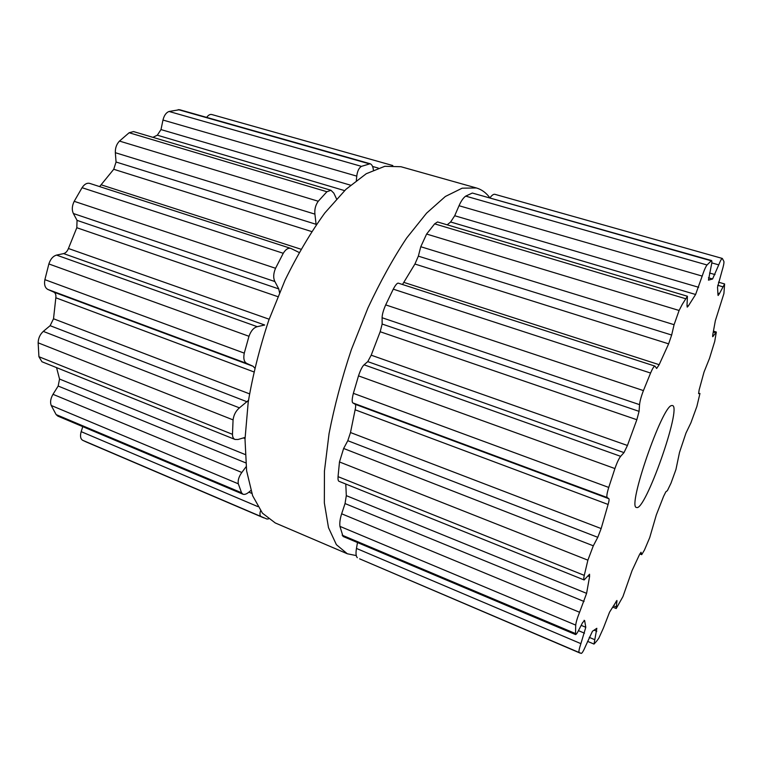 <?xml version="1.0" encoding="UTF-8"?>
<svg xmlns="http://www.w3.org/2000/svg" width="763" height="763" viewBox="0 0 763 763"><rect width="100%" height="100%" fill="white"/><g stroke="black" fill="none" stroke-linecap="round" stroke-linejoin="round"><path stroke-width="1.14" d="M356.235 555.578L347.308 553.766L336.378 544.658L328.491 527.653L324.342 502.893L324.437 471.086L329.063 433.556C334.385 406.288 341.824 378.276 351.4 349.53L367.928 307.985C380.26 281.642 393.183 258.314 406.689 237.98L426.574 213.154L445.354 196.482L462.159 188.184L476.379 187.956C481.615 189.482 486.079 192.715 489.76 197.655C486.079 192.715 481.615 189.482 476.379 187.956L400.947 166.725L384.81 166.296L366.24 173.735L345.935 189.338L324.866 212.915C310.77 232.353 297.494 254.766 285.057 280.155L268.729 320.365C259.544 348.271 252.696 375.587 248.194 402.301L245.009 439.24L246.611 470.828L252.629 495.712L262.424 513.156L275.252 522.951L262.424 513.156L252.629 495.712L246.611 470.828L245.009 439.24L248.194 402.301C252.696 375.587 259.544 348.271 268.729 320.365L285.057 280.155C297.494 254.766 310.77 232.353 324.866 212.915L345.935 189.338L366.24 173.735L384.81 166.296L400.947 166.725L476.379 187.956L462.159 188.184L445.354 196.482L426.574 213.154L406.689 237.98C393.183 258.314 380.26 281.642 367.928 307.985L351.4 349.53C341.824 378.276 334.385 406.288 329.063 433.556L324.437 471.086L324.342 502.893L328.491 527.653L336.378 544.658L347.308 553.766L275.252 522.951L347.308 553.766L356.235 555.578M696.877 406.431L690.887 422.874L685.966 433.079L679.528 452.335L675.932 469.55L671.03 483.093L667.406 490.619L665.832 491.83L663.6 496.322L656.323 514.901L649.723 537.6L644.487 549.98L641.702 554.663L641.015 552.269L639.356 554.901L632.041 570.657L622.932 596.609L616.218 608.521L616.933 600.471L609.57 612.136L603.38 628.121L598.764 638.307L596.704 641.082L594.015 644.077L596.838 628.302L592.45 631.259L585.66 645.918C583.638 650.667 582.188 653.166 581.311 653.405L579.098 652.489C578.602 651.669 579.193 648.722 580.891 643.648L585.793 627.291L584.649 620.567L582.608 622.56L578.402 630.763C577.019 633.404 576.055 634.663 575.512 634.539L575.712 625.097C576.103 621.969 577.391 617.696 579.584 612.279L586.604 593.356L589.57 576.609L589.551 574.224L584.124 579.956C583.609 579.67 583.657 578.144 584.277 575.369L587.891 560.166L593.309 545.803L597.782 537.305L601.158 528.568L608.101 504.457C609.065 501.148 609.322 499.24 608.884 498.716L607.167 497.524C606.442 496.579 606.966 493.222 608.74 487.433L614.921 468.558C616.981 462.607 618.898 458.534 620.653 456.331L623.991 452.612L627.434 445.478L636.847 419.726L639.07 411.352L639.556 404.648C639.928 401.004 641.225 396.331 643.428 390.599L650.572 373.04C652.565 368.395 654.015 366.078 654.931 366.106L656.657 368.472L659.165 364.695L668.626 343.846L671.659 335.033L674.082 324.695L679.108 310.474L682.265 304.38L687.406 296.244L687.015 305.591L687.225 307.127L688.312 305.992L695.608 294.489L702.189 276.082C703.991 270.569 705.603 266.859 707.034 264.98L711.555 260.545C712.108 260.879 711.955 262.892 711.097 266.583L708.474 280.145L712.585 278.972L718.746 264.866C720.415 260.631 721.607 258.485 722.323 258.438L723.887 261.404C724.154 262.796 723.524 265.982 721.998 270.96L717.535 287.165L717.973 294.919L718.136 295.5L719.452 293.602L724.612 283.96L723.915 293.555L715.351 320.689L712.766 334.785L712.718 336.712L716.323 332.029L714.731 341.385L709.523 358.324L704.02 372.077L699.146 389.912L698.603 393.632L699.957 393.45L696.877 406.431M671.774 405.534C662.37 405.134 626.881 507.948 636.542 507.452C644.973 512.202 682.055 407.127 672.508 405.525L671.774 405.534M490.027 197.731C491.887 195.261 493.451 194.117 494.739 194.279L722.323 258.438M711.068 260.755L472.326 193.039L711.555 260.545M472.326 193.039L465.707 196.12C463.332 197.817 461.1 201.012 459.03 205.724L454.71 215.738L450.618 221.985L447.204 224.827M685.346 298.629L434.633 223.855L437.523 221.957L687.406 296.244M579.098 652.489L359.707 558.878M434.633 223.855L426.612 234.05L420.775 246.726L418.353 256.149L414.919 264.036L402.492 284.504M357.332 557.696C355.949 556.341 355.663 553.251 356.464 548.435L357.494 542.55M575.512 634.539L343.035 536.446L339.936 526.375C339.516 522.855 340.079 518.659 341.652 513.795L345.038 503.561L346.316 495.654L345.782 484.028M650.572 373.04L393.269 289.158C395.539 284.895 397.237 282.901 398.362 283.168L654.931 366.106M393.269 289.158L385.687 304.895C383.331 310.341 382.139 314.623 382.101 317.742L382.149 324.046L380.174 331.733L371.2 355.186L367.766 361.614L364.065 364.8C362.282 366.45 360.422 370.141 358.496 375.873L353.374 393.336C351.972 398.935 351.81 402.13 352.868 402.921L355.215 404.295C355.844 404.791 355.816 406.622 355.129 409.788L350.494 432.535L347.804 440.699L343.636 448.472L339.478 461.958L338.047 476.656C337.885 479.412 338.2 480.957 338.972 481.291L584.124 579.956M86.324 442.006L82.623 440.27C80.458 438.839 79.981 435.969 81.174 431.648L82.776 426.631M250.846 490.504L248.776 492.23C246.544 494.081 244.599 494.739 242.939 494.214L57.835 416.112L56.128 414.586L51.226 405.477C49.986 402.244 50.577 398.524 52.99 394.318L58.169 386.04L59.543 379.049L56.557 367.623M245.057 437.437L238.046 439.488L235.033 439.459L41.946 361.748L38.923 356.722L38.15 342.825C38.274 338.267 39.991 334.452 43.3 331.39L50.129 325.677L53.515 318.772L55.833 297.789C56.176 294.928 55.499 293.04 53.811 292.115L47.821 289.435C44.979 287.832 43.996 284.57 44.883 279.659L48.87 263.95C50.463 259.077 53.029 256.13 56.557 255.09L63.625 253.602C65.713 253.02 67.316 251.323 68.422 248.5L76.805 227.736L77.053 220.373L73.362 213.516C71.722 209.901 71.999 205.838 74.202 201.318L82.061 187.708C84.416 184.16 86.982 182.729 89.757 183.406L290.932 248.442L299.115 252.467M99.619 186.592L113.735 169.281L116.062 162.014L115.337 152.705C115.184 148.003 116.567 144.131 119.486 141.079L129.138 132.743L133.535 131.579L330.97 190.283L333.841 193.163L336.55 198.924M152.896 137.34L157.321 135.194L160.993 129.586L162.977 120.049C164.131 115.394 166.172 112.533 169.081 111.474L179.572 109.71L370.169 163.749C371.915 164.493 372.993 166.582 373.403 170.015M206.678 117.397C208.328 115.089 210.025 114.126 211.771 114.526L392.821 165.552M356.331 180.45L356.769 176.129C357.351 171.189 358.915 167.927 361.452 166.363L370.169 163.749M268.414 518.935L266.888 519.012L261.041 516.532C259.782 515.626 259.62 513.709 260.555 510.781M316.159 224.875L314.909 214.136C314.432 209.281 315.558 204.989 318.257 201.251L326.926 191.732L330.97 190.283M242.939 494.214L241.556 492.764L56.128 414.586M279.516 292.62L278.772 288.919L274.88 281.547C273.125 277.951 273.345 273.526 275.548 268.271L283.254 253.297C285.705 249.291 288.261 247.67 290.932 248.442M246.106 466.727L241.823 472.478C238.876 476.57 237.713 480.347 238.323 483.818L241.556 492.764M254.718 368.062L253.106 366.288L246.945 363.512C244.093 362.072 243.206 358.61 244.274 353.135L248.976 336.283C250.96 330.827 253.717 327.632 257.255 326.688L264.694 325.009L63.625 253.602M235.033 439.459C233.373 438.773 232.515 437.056 232.477 434.328L38.923 356.722M248.48 400.337L239.448 407.852C235.891 410.847 233.764 414.853 233.068 419.888L232.477 434.328M715.57 332.716L713.319 332.029M713.233 336.245L712.585 336.044M641.569 554.434L639.89 553.785M722.695 286.735L717.716 285.286M719.452 293.602L717.964 293.164M616.142 606.89L613.49 605.812M718.746 264.866L711.803 262.892M616.99 601.587L616.161 601.254M715.017 274.585L709.552 273.011M712.585 278.972L708.445 277.78M707.034 264.98L465.707 196.12M594.52 639.585L589.217 637.353M702.189 276.082L459.03 205.724M596.79 631.259L594.348 630.238M698.65 287.289L454.71 215.738M695.608 294.489L450.618 221.985M688.312 305.992L687.015 305.601M679.108 310.474L426.612 234.05M580.891 643.648L356.464 548.435M674.082 324.695L420.775 246.726M584.496 633.176L578.459 630.648M671.659 335.033L418.353 256.149M585.793 627.291L581.177 625.355M668.626 343.846L414.919 264.036M584.649 620.567L584.038 620.319M659.165 364.695L403.875 282.396M575.216 633.443L342.148 535.178M575.712 625.097L339.936 526.375M643.428 390.599L385.687 304.895M579.584 612.279L341.652 513.795M639.556 404.648L382.101 317.742M584.067 601.492L345.038 503.561M639.07 411.352L382.149 324.046M586.604 593.356L346.316 495.654M636.847 419.726L380.174 331.733M589.57 576.609L587.853 575.922M627.434 445.478L371.2 355.186M623.991 452.612L367.766 361.614M620.653 456.331L364.065 364.8M584.277 575.369L338.047 476.656M614.921 468.558L358.496 375.873M587.891 560.166L339.478 461.958M608.74 487.433L353.374 393.336M593.309 545.803L343.636 448.472M607.167 497.524L352.868 402.921M597.782 537.305L347.804 440.699M608.884 498.716L355.215 404.295M601.158 528.568L350.494 432.535M608.101 504.457L355.129 409.788M378.267 168.079L372.554 166.458M369.034 163.749L178.218 109.624M361.452 166.363L169.081 111.474M356.769 176.129L162.977 120.049M350.532 185.18L160.993 129.586M344.599 190.616L157.321 135.194M326.926 191.732L129.138 132.743M261.041 516.532L82.623 440.27M318.257 201.251L119.486 141.079M257.78 506.575L81.174 431.648M314.909 214.136L115.337 152.705M251.78 493.365L248.881 492.145M316.111 224.312L116.062 162.014M311.685 231.561L113.735 169.281M300.946 249.215L101.355 184.875M283.254 253.297L82.061 187.708M238.323 483.818L51.226 405.477M275.548 268.271L74.202 201.318M241.823 472.478L52.99 394.318M274.88 281.547L73.362 213.516M245.724 462.874L58.169 386.04M278.772 288.919L77.053 220.373M245.171 454.529L59.543 379.049M277.827 296.645L76.805 227.736M245.028 438.582L243.387 437.924M269.139 319.22L68.422 248.5M257.255 326.688L56.557 255.09M248.976 336.283L48.87 263.95M233.068 419.888L38.15 342.825M244.274 353.135L44.883 279.659M239.448 407.852L43.3 331.39M246.945 363.512L47.821 289.435M247.04 401.767L50.129 325.677M253.106 366.288L53.811 292.115M249.511 393.851L53.515 318.772M253.831 371.886L55.833 297.789M713.481 331.161L716.323 332.029M639.814 553.928L641.702 554.663M718.488 282.176L724.612 283.96M612.727 607.09L616.218 608.521M587.558 641.349L594.015 644.077M359.621 558.84L580.109 653.099M86.19 441.949L263.817 517.886"/></g></svg>
